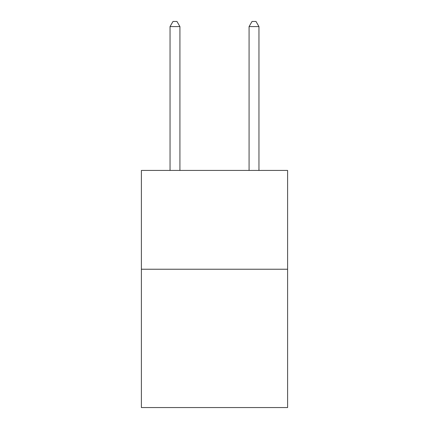 <?xml version="1.0" encoding="UTF-8"?>
<svg xmlns="http://www.w3.org/2000/svg" width="429" height="429" viewBox="0 0 429 429"><rect width="100%" height="100%" fill="white"/><g stroke="black" fill="none" stroke-linecap="round" stroke-linejoin="round"><path stroke-width="0.64" d="M287.612 269.235L287.612 407.55L141.388 407.55L141.388 170.436L287.612 170.436L287.612 269.235L141.388 269.235M179.923 170.436L179.923 26.587L170.04 26.587L170.04 170.436M170.04 26.587L173.005 21.45L176.957 21.45L179.923 26.587M258.96 170.436L258.96 26.587L249.077 26.587L249.077 170.436M249.077 26.587L252.043 21.45L255.995 21.45L258.96 26.587"/></g></svg>
